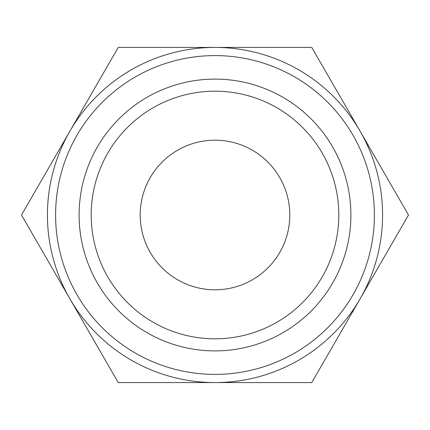<?xml version="1.0" encoding="UTF-8"?>
<svg xmlns="http://www.w3.org/2000/svg" width="430" height="430" viewBox="0 0 430 430"><rect width="100%" height="100%" fill="white"/><g stroke="black" fill="none" stroke-linecap="round" stroke-linejoin="round"><path stroke-width="0.64" d="M172.855 382.576L171.328 382.576M193.903 382.576L178.778 382.576M202.637 382.576L197.666 382.576M225.691 382.576L223.793 382.576M220.047 382.576L218.075 382.576M215 382.576L118.25 382.576L69.875 298.786A167.576 167.576 0 0 0 382.576 215A167.576 167.576 0 0 0 69.875 131.214A167.576 167.576 0 0 0 69.875 298.786L21.5 215L118.25 47.424L311.75 47.424L408.5 215L311.75 382.576L215 382.576M55.599 215A159.401 159.401 0 0 0 215 374.401A159.401 159.401 0 0 0 374.401 215A159.401 159.401 0 0 0 215 55.599A159.401 159.401 0 0 0 55.599 215M350.896 215A135.896 135.896 0 0 1 215 350.896A135.896 135.896 0 0 1 79.104 215A135.896 135.896 0 0 1 215 79.104A135.896 135.896 0 0 1 350.896 215M338.808 215A123.808 123.808 0 0 1 215 338.808A123.808 123.808 0 0 1 91.192 215A123.808 123.808 0 0 1 215 91.192A123.808 123.808 0 0 1 338.808 215M140.201 215A74.798 74.798 0 0 1 215 140.201A74.798 74.798 0 0 1 289.798 215A74.798 74.798 0 0 1 215 289.798A74.798 74.798 0 0 1 140.201 215"/></g></svg>
